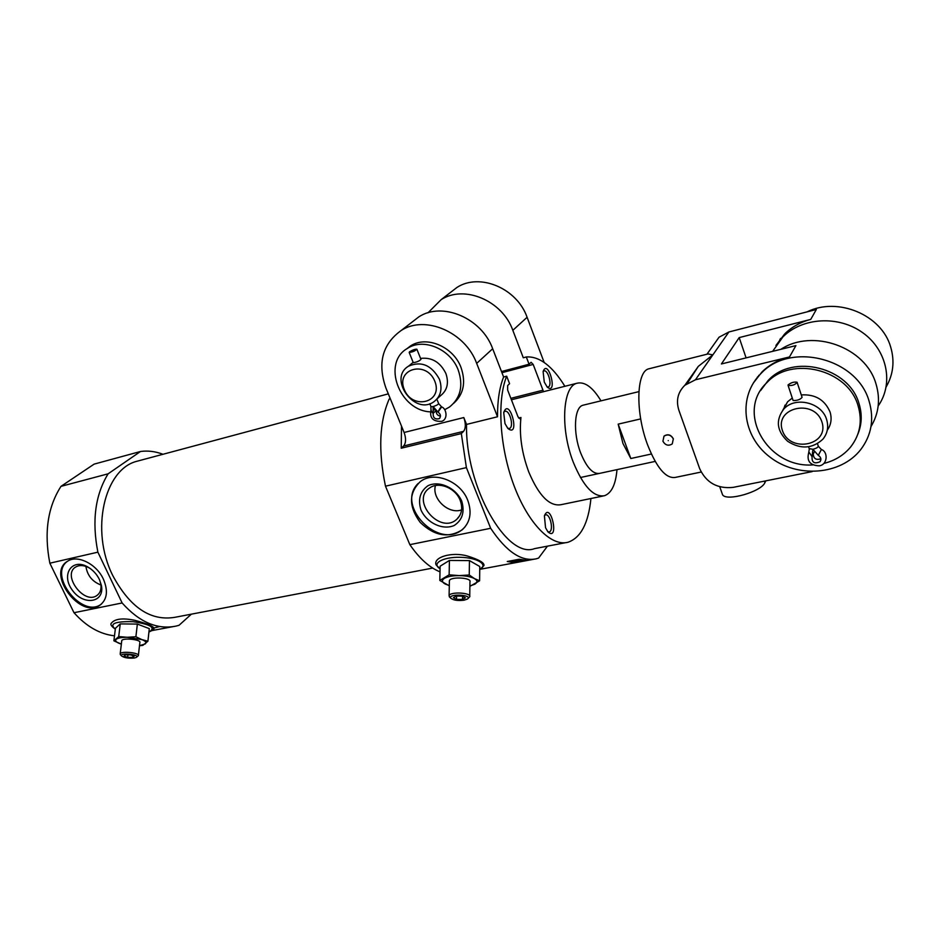 <?xml version="1.0" encoding="UTF-8"?>
<svg xmlns="http://www.w3.org/2000/svg" width="940" height="940" viewBox="0 0 940 940"><rect width="100%" height="100%" fill="white"/><g stroke="black" fill="none" stroke-linecap="round" stroke-linejoin="round"><path stroke-width="1.41" d="M420.556 358.41C431.812 357.106 440.261 362.135 445.877 373.474C449.073 382.98 447.264 390.406 440.461 395.775L437.194 398.76M412.261 363.075L413.118 362.229M439.415 379.208C442.646 388.796 440.837 396.292 433.998 401.674C414.728 416.068 387.632 378.35 408.583 366.142C421.32 360.796 431.601 365.155 439.415 379.208M409.182 352.441L409.523 351.807C412.472 350.021 414.916 349.139 416.866 349.187C415.163 350.973 412.601 352.065 409.182 352.441L413.283 362.664C416.667 362.194 419.228 361.113 420.956 359.409L416.925 349.339M390.323 398.795L389.148 399.101L390.112 398.278M449.978 292.834L456.899 287.487C479.541 272.6 517.012 288.157 527.093 317.274L512.829 330.328L523.286 357.776L526.294 356.965C539.384 356.119 552.25 365.895 564.893 386.293M404.106 432.482C406.197 438.44 406.033 442.952 403.613 446.007L401.227 448.227L401.498 426.079L404.106 432.482L463.808 417.548L466.534 424.422L497.519 416.772C497.436 400.687 499.469 387.433 503.605 376.999L506.684 376.188C496.767 400.581 499.622 447.487 514.027 485.674C528.374 523.956 551.428 546.904 568.054 542.227C580.826 537.798 588.452 523.228 590.931 498.517M466.534 424.422C465.218 486.908 506.919 559.629 534.637 548.607L565.61 542.686M544.284 382.098L547.303 387.174C558.313 395.705 548.126 357.705 543.109 371.523L544.284 382.098M510.855 398.337L542.979 390.206L533.18 364.426L531.1 362.288L529.067 364.227L526.294 356.965M542.979 390.206L543.39 391.721M518.645 418.065L520.96 417.489C519.115 434.75 521.735 452.963 528.832 472.15C538.832 495.662 549.501 506.519 560.851 504.721L603.057 496.014M520.96 417.489L520.137 418.958L518.01 416.843L507.659 390.065L507.671 385.553L509.562 383.661L506.684 376.188M545.529 527.681L547.926 531.864C559.829 542.286 550.64 500.444 544.413 515.837L545.529 527.681M504.98 423.564L507.835 428.405C520.76 438.921 509.633 396.034 503.711 412.543L504.98 423.564M401.498 426.079L385.905 387.973C377.281 363.193 382.404 344.017 401.262 330.434C425.103 314.829 465.406 332.043 476.674 363.38L497.519 416.772M411.755 322.338L418.923 316.804C442.387 301.423 481.797 318.108 492.678 348.74L503.605 376.999M512.829 330.328C502.406 300.577 464.125 284.562 441.142 299.649L427.994 312.809M527.093 317.274L544.154 362.429M389.148 399.101C379.349 421.802 378.127 450.836 385.482 486.18L466.393 467.615L490.668 528.292C506.449 551.874 521.688 562.038 536.399 558.771L538.596 558.078L547.433 546.163M401.227 448.227L461.329 433.575L466.393 467.615M463.808 417.548C465.899 423.67 465.817 428.264 463.561 431.343L461.329 433.575M134.432 658C128.451 658.517 124.139 657.812 121.495 655.897C119.321 652.337 141.106 654.604 136.276 657.424L134.432 658M127.629 657.342L123.986 656.061L125.467 654.827L130.613 654.886L134.244 656.179L132.74 657.413L127.629 657.342L127.922 654.863M134.69 620.271C146.863 623.549 153.267 626.158 153.913 628.108C154.536 628.966 152.879 630.27 148.931 632.033C156.204 627.85 150.905 624.395 133.057 621.669C114.88 621.269 108.969 623.761 115.315 629.13C111.296 626.287 110.015 624.266 111.484 623.056C114.927 618.79 122.658 617.862 134.69 620.271M114.504 635.804C99.934 634.241 86.433 626.545 73.99 612.716L122.13 602.963C139.425 622.268 157.462 629.965 176.226 626.052L179.058 625.276L191.372 614.161M463.984 600.214C457.733 600.918 453.35 600.249 450.801 598.216C447.581 593.328 473.901 594.773 467.286 599.121L463.984 600.214M456.535 599.379L453.374 597.711L456.217 596.089L462.233 596.136L465.382 597.817L462.515 599.438L456.535 599.379L456.605 596.089M440.085 568.782L436.078 564.87C432.952 557.279 451.776 551.51 467.345 555.998C479.001 559.606 484.535 562.802 483.947 565.586L479.729 569.558M440.014 571.849C429.533 567.619 419.475 558.56 409.852 544.66L490.668 528.292M514.11 562.531L507.259 561.509L519.291 559.241L526.083 560.287L514.11 562.531L514.11 561.685M162.972 454.279C155.441 451.412 147.944 450.471 140.483 451.494L108.112 473.819L60.983 486.356C47.646 507.189 43.933 532.792 49.844 563.189L97.877 552.168L122.13 602.963M108.112 473.819C95.187 494.945 91.779 521.066 97.877 552.168M60.983 486.356L94.117 464.125L140.483 451.494M514.121 561.18L520.607 559.958M73.99 612.716L49.844 563.189M139.872 460.483L136.829 461.293C104.387 469.283 90.017 530.395 112.765 575.55C129.908 607.475 150.67 621.387 175.028 617.286L432.682 568.077M409.852 544.66L385.482 486.18M600.989 400.851C592.764 387.221 584.727 381.358 576.902 383.262C562.555 386.481 560.123 428.899 573.306 462.28C583.235 486.262 593.61 497.413 604.443 495.733C611.552 493.159 615.735 484.464 616.981 469.636M583.764 405.034L582.953 405.234C574.176 407.208 572.777 432.87 580.685 452.998C586.678 467.603 592.999 474.395 599.638 473.372M514.121 560.675L513.687 561.861L510.667 561.685L510.526 560.886M510.643 561.45L516.636 559.735M514.121 561.673L511.853 561.415L516.777 560.205L522.663 560.146M467.803 500.456C472.103 512.606 470.223 522.393 462.174 529.831C448.356 538.467 434.362 536 420.204 522.405C408.689 506.719 408.653 493.171 420.11 481.797C433.693 470.564 460.635 480.916 467.803 500.456M103.377 579.134C108.3 590.802 107.195 599.45 100.087 605.09C80.323 619.718 45.931 573.33 67.668 561.18C77.48 554.471 96.526 563.953 103.377 579.134M464.947 527.046L462.856 529.044C439.215 550.629 395.141 505.697 418.136 483.477M461.752 501.161C464.877 511.971 462.363 520.079 454.22 525.484C442.764 530.513 426.831 523.016 420.967 509.974C417.748 499.352 420.121 491.244 428.099 485.639C439.474 480.305 455.865 487.813 461.752 501.161M460.189 500.362C462.927 508.011 461.846 514.274 456.922 519.15C440.425 535.107 410.134 500.55 429.627 487.978C438.628 481.127 455.595 487.942 460.189 500.362M461.587 509.88C448.733 514.732 431.542 498.729 435.443 485.557M101.532 603.974L100.98 604.361C82.156 618.438 48.175 575.48 67.186 561.497M99.405 579.475L101.379 585.338C105.01 602.669 83.695 606.124 72.486 590.39C60.665 575.022 71.769 557.573 87.878 567.008C92.884 569.957 96.738 574.105 99.405 579.475M99.628 579.957L100.721 583.634C101.614 588.91 100.404 592.811 97.102 595.349C84.248 605.454 61.323 574.481 76.046 566.82C79.783 564.846 84.142 565.198 89.112 567.866L90.639 568.817M100.933 585.009C92.308 581.637 87.302 575.445 85.916 566.409M152.644 628.343L159.753 626.522M439.803 580.45L440.143 566.197L449.438 560.428L469.46 560.593L479.764 566.514L479.6 580.791L474.441 578.594L469.248 574.986L459.166 575.597L449.132 574.822L439.803 580.45L449.25 585.773M449.132 574.822L449.438 560.428M469.248 574.986L469.46 560.593M470.024 586.29L479.6 580.791M449.297 585.549L445.09 583.975C441.812 582.083 441.6 580.203 444.42 578.335C447.675 576.526 452.598 575.621 459.166 575.597C465.758 575.726 470.858 576.725 474.441 578.594C477.614 580.52 477.72 582.401 474.782 584.234L469.894 585.961M449.966 597.429L449.085 595.654C450.096 591.448 471.786 592.647 469.73 596.783L467.967 598.522M449.379 581.437L449.402 580.697C450.401 576.385 471.998 577.595 469.953 581.848L469.741 596.066M462.574 596.324L462.515 599.438M113.881 640.833L115.42 628.273L120.25 623.902L137.358 624.078L149.307 628.625L147.909 641.209L141.858 639.6L135.889 636.756L127.229 637.273L118.722 636.58L113.881 640.833L121.354 644.111M118.722 636.58L120.25 623.902M135.889 636.756L137.358 624.078M139.484 645.721L142.821 645.392L147.909 641.209M121.354 644.1L119.885 643.63C116.067 642.173 114.844 640.739 116.219 639.317C117.994 637.955 121.66 637.273 127.229 637.273L141.858 639.6C145.63 641.08 146.769 642.514 145.289 643.912L139.496 645.651M120.59 654.875L120.191 653.829C120.99 650.774 140.06 652.771 138.345 655.709L136.641 657.142M121.718 641.01L121.765 640.645C122.576 637.508 141.564 639.541 139.849 642.572L138.38 655.345M132.94 655.721L132.74 657.413M406.456 349.046L410.51 345.955C426.396 335.239 453.468 346.649 461.058 367.611C466.076 382.392 463.608 394.295 453.656 403.342M501.49 371.535L529.067 364.227M547.045 386.904L548.173 386.951C552.567 385.917 548.079 369.173 543.884 370.959L543.109 371.512M507.741 428.311L509.339 428.487C514.356 427.324 509.703 409.394 504.886 411.368L503.793 412.202M547.785 531.699L549.207 531.899C554.071 530.994 550.159 513.205 545.482 514.909L544.483 515.59M434.856 381.335C443.363 402.52 412.472 410.439 404.271 389.536C395.493 368.68 426.407 360.008 434.856 381.335M430.52 411.873C399.382 410.745 381.546 362.746 407.525 348.352C423.458 337.613 450.624 349.081 458.262 370.125C463.502 385.823 460.565 398.137 449.449 407.044L444.714 409.687M437.406 411.708L436.172 411.849M435.044 409.687L433.857 409.993L433.129 406.585L437.993 412.061C440.789 414.246 441.201 416.455 439.203 418.688C434.938 419.616 432.929 417.818 433.176 413.295L436.019 410.663M441.683 406.926L441.671 406.914C440.743 407.09 439.509 408.806 437.993 412.061L441.659 406.914C446.418 408.43 448.368 419.158 441.73 421.332C433.082 421.719 429.498 418.041 430.966 410.31L431.178 409.84M440.496 416.173C437.5 415.586 436.089 413.812 436.254 410.862M432.435 412.789L430.978 410.287L430.92 406.515M436.865 399.147L438.581 403.436C438.463 404.4 436.642 405.446 433.129 406.585L433.176 413.283L436.007 410.651M630.822 458.509L622.95 443.492L618.168 424.14L630.822 458.509L651.361 454.02M618.168 424.14L640.692 418.899M649.846 368.562L648.706 368.844C636.345 371.57 635.264 412.237 647.495 444.596C656.684 467.873 665.943 478.812 675.296 477.414L701.158 472.045M673.369 438.839C671.007 434.68 667.917 433.74 664.11 436.043L664.004 436.184C667.8 433.904 670.902 434.821 673.322 438.91L672.253 443.915C668.457 446.23 665.344 445.337 662.911 441.224L664.004 436.184M687.363 383.309L698.326 366.341L712.849 354.885L695.424 379.784L789.494 356.953C778.684 359.656 769.519 364.638 762.034 371.887L761.212 373.274C790.34 341.643 857.221 357.999 869.136 401.333C874.306 419.158 871.521 435.232 860.758 449.555C840.619 475.452 796.885 478.296 769.754 456.934C742.212 436.019 737.583 396.128 761.212 373.274M648.706 368.844L708.032 353.945L712.849 354.885L728.9 331.973L816.343 309.483L810.727 319.412C800.528 322.079 791.88 326.885 784.783 333.818L775.935 345.45M812.195 471.598L733.165 487.366C717.42 488.988 706.257 482.761 699.689 468.696L678.903 410.31C675.825 400.522 677.822 392.168 684.884 385.236L695.424 379.784M713.648 344.815L719.053 337.213L728.9 331.973M765.806 480.857L764.937 482.596C761.341 491.761 726.55 501.713 722.578 494.804L721.979 493.089M780.94 349.292C812.63 328.295 865.705 347.036 876.021 384.002C880.522 399.206 878.853 413.389 871.004 426.525M758.545 376.059L758.827 375.295M757.241 377.586L757.558 376.834M753.245 383.156L762.034 371.887M779.977 340.057L780.647 338.4M807.037 311.88C837.528 296.57 881.673 314.724 890.697 347.095C894.821 361.207 893.306 374.473 886.161 386.904M779.519 340.597L780.212 338.952M878.183 405.939C893.975 383.59 887.278 350.185 862.814 332.772C838.539 315.135 802.337 317.426 782.961 336.849L772.645 351.337M810.727 319.412L739.193 337.601L721.403 363.956L795.91 345.615L789.494 356.953M746.09 357.882L739.193 337.601M783.702 409.159L785.018 405.14L783.702 409.159C794.958 396.057 821.772 402.379 826.613 419.522C828.798 426.866 827.553 433.434 822.864 439.215C812.418 448.768 800.716 449.496 787.743 441.365C776.781 431.061 775.43 420.321 783.702 409.147L787.602 401.768L792.291 398.043M801.291 394.918C815.192 394.095 824.768 399.782 830.043 411.955C832.053 418.617 831.136 424.704 827.282 430.226M782.844 410.122L787.602 401.768M788.108 385.494L788.073 384.918C791.01 382.592 794.006 381.699 797.085 382.239C795.405 384.719 792.408 385.799 788.108 385.494L793.125 400.546C797.343 400.628 800.328 399.547 802.079 397.315L797.191 382.58M821.913 421.931C829.668 445.36 789.835 453.55 782.397 430.485C774.219 407.443 814.205 398.337 821.913 421.931M812.783 464.912C767.252 468.32 735.209 411.697 766.97 382.556C791.386 355.567 847.974 369.255 858.091 405.798C862.532 420.991 860.1 434.668 850.782 446.805C843.944 455.113 835.002 460.647 823.981 463.385M760.577 390.582L768.192 380.441C792.538 353.511 848.938 367.129 859.007 403.565C862.309 414.246 861.886 424.528 857.762 434.409M817.495 443.715L818.211 445.889C818.446 447.135 816.684 448.262 812.947 449.273L809.199 448.686M812.09 456.64L812.912 449.285L818.293 455.36C820.973 457.157 821.56 459.272 820.056 461.716C814.322 464.172 811.667 462.48 812.09 456.64L812.195 456.405M808.694 452.728C806.567 461.07 810.08 465.441 819.234 465.841C827.834 464.713 828.14 451.611 821.384 449.508L818.329 455.289M814.287 451.893L813.065 454.396M820.867 458.767C816.132 460.283 813.593 458.72 813.241 454.079M818.834 454.431L818.293 455.371M812.912 449.285L809.175 448.603M812.054 456.64L809.011 452.187M668.234 440.602C667 440.872 667 440.872 668.234 440.602M433.129 406.585L430.99 406.691L429.803 403.718M492.678 348.74L476.674 363.38M440.085 568.723C431.061 563.706 442.611 556.868 460.083 557.303C477.567 557.549 488.929 564.846 479.729 569.499M403.613 446.007L463.561 431.343M501.937 372.687L533.18 364.426M764.937 482.596L764.443 481.127M408.583 366.142L413.154 362.335M418.923 316.804L401.262 330.434M456.899 287.487L441.142 299.649M152.139 630.552L172.655 626.721M480.305 569.252L533.579 559.3M136.829 461.293L388.314 393.86M511.419 399.794L576.902 383.262M462.174 529.831L462.856 529.044M459.766 515.59L456.922 519.15M100.087 605.09L100.98 604.361M89.112 567.866L87.878 567.008M100.721 583.634L101.379 585.338M98.359 594.256L97.102 595.349M450.801 598.216L449.285 596.783M449.085 595.654L449.402 580.697M121.495 655.897L120.273 654.51M120.191 653.829L121.765 640.645M407.525 348.352L410.51 345.955M441.612 406.891L438.651 403.613M439.203 418.688L439.814 418.112M580.438 477.508L655.168 461.411M582.953 405.234L638.883 391.628M698.326 366.353L684.884 385.236M719.053 337.213L706.962 354.215M722.578 494.804L719.758 486.791M784.783 333.818L782.961 336.849M766.97 382.556L768.192 380.441M808.588 446.841L809.328 449.062M821.36 449.496L818.341 446.265M820.056 461.716L820.879 459.801M809.293 449.073L808.717 452.622"/></g></svg>
